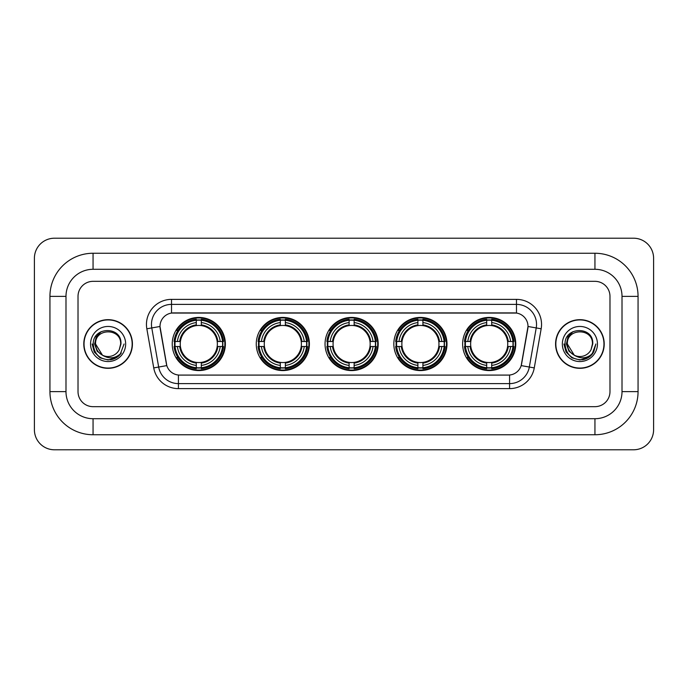 <?xml version="1.0" encoding="UTF-8"?>
<svg xmlns="http://www.w3.org/2000/svg" width="688" height="688" viewBox="0 0 688 688"><rect width="100%" height="100%" fill="white"/><g stroke="black" fill="none" stroke-linecap="round" stroke-linejoin="round"><path stroke-width="1.03" d="M462.628 344A26.574 26.574 0 0 0 489.202 370.574A26.574 26.574 0 0 0 515.768 344A26.574 26.574 0 0 0 489.202 317.426A26.574 26.574 0 0 0 462.628 344M256.263 344A26.574 26.574 0 0 0 282.828 370.574A26.574 26.574 0 0 0 309.402 344A26.574 26.574 0 0 0 282.828 317.426A26.574 26.574 0 0 0 256.263 344M325.046 344A26.574 26.574 0 0 0 351.62 370.574A26.574 26.574 0 0 0 378.194 344A26.574 26.574 0 0 0 351.62 317.426A26.574 26.574 0 0 0 325.046 344M393.837 344A26.574 26.574 0 0 0 420.411 370.574A26.574 26.574 0 0 0 446.985 344A26.574 26.574 0 0 0 420.411 317.426A26.574 26.574 0 0 0 393.837 344M172.232 344A26.574 26.574 0 0 0 198.798 370.574A26.574 26.574 0 0 0 225.372 344A26.574 26.574 0 0 0 198.798 317.426A26.574 26.574 0 0 0 172.232 344M159.994 326.456A13.536 13.536 0 0 0 160.201 328.804L166.393 363.9A13.536 13.536 0 0 0 179.723 375.089L508.277 375.089A13.536 13.536 0 0 0 521.607 363.9L527.799 328.804A13.536 13.536 0 0 0 514.469 312.911L173.531 312.911A13.536 13.536 0 0 0 159.994 326.456L160.141 324.444M174.614 346.503A24.321 24.321 0 0 1 174.614 341.497M396.219 346.503A24.321 24.321 0 0 1 396.219 341.497M327.436 346.503A24.321 24.321 0 0 1 327.436 341.497M258.645 346.503A24.321 24.321 0 0 1 258.645 341.497M465.011 346.503A24.321 24.321 0 0 1 465.011 341.497M83.79 344A24.321 24.321 0 0 0 108.102 368.321A24.321 24.321 0 0 0 132.423 344A24.321 24.321 0 0 0 108.102 319.679A24.321 24.321 0 0 0 83.79 344M555.577 344A24.321 24.321 0 0 0 579.898 368.321A24.321 24.321 0 0 0 604.21 344A24.321 24.321 0 0 0 579.898 319.679A24.321 24.321 0 0 0 555.577 344M171.527 299.375L171.527 313.066L516.473 313.066L516.473 304.388A20.055 20.055 0 0 1 536.227 327.927L529.33 367.039A20.055 20.055 0 0 1 509.576 383.612L178.424 383.612A20.055 20.055 0 0 1 158.67 367.039L151.773 327.927A20.055 20.055 0 0 1 171.527 304.388L516.473 304.388L516.473 299.375A25.069 25.069 0 0 1 541.164 328.795L534.266 367.908A25.069 25.069 0 0 1 509.576 388.625L178.424 388.625A25.069 25.069 0 0 1 153.734 367.908L146.836 328.795A25.069 25.069 0 0 1 171.527 299.375L516.473 299.375M508.277 375.089L179.723 375.089M541.164 328.795L528.006 326.482L521.194 365.603L534.266 367.908M153.734 367.908L166.806 365.603L159.994 326.482L151.773 327.927A20.055 20.055 0 0 1 151.472 324.444M609.981 296.373A15.041 15.041 0 0 0 594.939 281.332L93.061 281.332A15.041 15.041 0 0 0 78.019 296.373L78.019 391.627A15.041 15.041 0 0 0 93.061 406.668L594.939 406.668A15.041 15.041 0 0 0 609.981 391.627L609.981 296.373A15.041 15.041 0 0 0 594.939 281.332L93.061 281.332A15.041 15.041 0 0 0 78.019 296.373L78.019 391.627A15.041 15.041 0 0 0 93.061 406.668L594.939 406.668A15.041 15.041 0 0 0 609.981 391.627L609.981 296.373M132.165 344A24.063 24.063 0 0 0 108.102 319.937A24.063 24.063 0 0 0 84.039 344A24.063 24.063 0 0 0 108.102 368.063A24.063 24.063 0 0 0 132.165 344M124.081 344L120.133 354.518L117.897 356.625M103.398 355.834L97.18 351.267L94.609 344L96.208 336.931L101.153 331.642M102.306 355.111L95.572 344C94.798 327.832 121.406 327.832 120.641 344L119.265 349.702L120.942 344C122.18 325.897 92.699 326.344 93.25 344C94.247 354.664 100.121 359.91 110.88 359.738C115.257 358.895 118.732 356.659 121.294 353.021C115.507 358.577 109.237 359.308 102.478 355.197L95.572 344C94.798 327.832 121.406 327.832 120.641 344L119.265 349.702A12.53 12.53 0 0 1 102.478 355.197L95.572 344C94.798 327.832 121.406 327.832 120.641 344L119.265 349.702M102.478 355.197C98.092 352.781 95.787 349.048 95.572 344C94.798 327.832 121.406 327.832 120.641 344M90.558 344A17.544 17.544 0 0 0 108.102 361.544A17.544 17.544 0 0 0 125.655 344A17.544 17.544 0 0 0 108.102 326.456A17.544 17.544 0 0 0 90.558 344M121.294 353.021L116.805 357.407M116.702 357.476L110.88 359.738L116.728 357.45L110.88 359.738L116.728 357.45L108.102 359.979L100.113 357.837L94.265 351.989L92.123 344M603.961 344A24.063 24.063 0 0 0 579.898 319.937A24.063 24.063 0 0 0 555.835 344A24.063 24.063 0 0 0 579.898 368.063A24.063 24.063 0 0 0 603.961 344M588.507 357.468L582.753 359.721L588.507 357.468L582.753 359.721L588.507 357.468L579.898 359.979L571.909 357.837L566.061 351.989L563.919 344L566.061 351.989L571.909 357.837L579.898 359.979L587.887 357.837L593.735 351.989L595.877 344L591.929 354.518L589.693 356.625M575.194 355.834L568.976 351.267L566.405 344L567.996 336.931L572.949 331.642M574.274 355.197C569.888 352.781 567.583 349.048 567.359 344C566.594 327.832 593.202 327.832 592.428 344L591.061 349.702A12.53 12.53 0 0 1 574.274 355.197L567.359 344C566.594 327.832 593.202 327.832 592.428 344L591.061 349.702L592.738 344C593.976 325.897 564.495 326.344 565.046 344C566.043 354.664 571.917 359.91 582.676 359.738C587.053 358.895 590.528 356.659 593.09 353.021C587.303 358.577 581.033 359.308 574.274 355.197L574.222 355.171M592.428 344C593.202 327.832 566.594 327.832 567.359 344C566.594 327.832 593.202 327.832 592.428 344L591.061 349.702M562.345 344A17.544 17.544 0 0 0 579.898 361.544A17.544 17.544 0 0 0 597.442 344A17.544 17.544 0 0 0 579.898 326.456A17.544 17.544 0 0 0 562.345 344M593.09 353.021L588.601 357.407M595.877 344L593.735 351.989L587.887 357.837L579.898 359.979L571.909 357.837L566.061 351.989L563.919 344L566.061 351.989L571.909 357.837L579.898 359.979L587.887 357.837L593.735 351.989L595.877 344L593.735 351.989L587.887 357.837L579.898 359.979L571.909 357.837L566.061 351.989L563.919 344M593.056 353.073L588.61 357.399L593.056 353.073M201.309 367.736L201.309 368.742A24.871 24.871 0 0 0 223.54 346.503L222.534 346.503A23.865 23.865 0 0 1 201.309 367.736L201.309 365.414A21.56 21.56 0 0 0 220.212 346.503L217.184 346.503A18.55 18.55 0 0 0 201.309 325.622L201.309 320.264A23.865 23.865 0 0 1 222.534 341.497L223.54 341.497A24.871 24.871 0 0 0 201.309 319.258L201.309 320.264M175.07 346.503L174.064 346.503A24.871 24.871 0 0 0 196.295 368.742L196.295 367.736A23.865 23.865 0 0 1 175.07 346.503L177.392 346.503A21.56 21.56 0 0 0 196.295 365.414L196.295 362.378A18.55 18.55 0 0 0 217.184 346.503L217.924 346.503A19.281 19.281 0 0 1 201.309 363.118L201.309 365.414M196.295 320.264L196.295 319.258A24.871 24.871 0 0 0 174.064 341.497L175.07 341.497A23.865 23.865 0 0 1 196.295 320.264L196.295 322.586A21.56 21.56 0 0 0 177.392 341.497L180.419 341.497A18.55 18.55 0 0 0 196.295 362.378L196.295 363.118A19.281 19.281 0 0 1 179.68 346.503L177.392 346.503M175.122 346.503A23.813 23.813 0 0 1 175.122 341.497M201.309 320.316A23.813 23.813 0 0 0 196.295 320.316M222.482 341.497A23.813 23.813 0 0 1 222.482 346.503M222.534 341.497L220.212 341.497A21.56 21.56 0 0 0 201.309 322.586M220.212 346.503L222.534 346.503M196.295 365.414L196.295 367.736M217.184 341.497L220.212 341.497M201.309 362.413L201.309 363.118M196.295 362.378A18.55 18.55 0 0 1 180.419 346.503L179.68 346.503M201.309 367.684A23.813 23.813 0 0 1 196.295 367.684M177.392 341.497L175.07 341.497M196.295 325.587L196.295 322.586M201.309 325.622A18.55 18.55 0 0 0 180.419 341.497L179.68 341.497A19.281 19.281 0 0 1 196.295 324.882M201.309 325.587L201.309 324.882A19.281 19.281 0 0 1 217.924 341.497M177.943 330.464L176.524 330.464A26.075 26.075 0 0 1 224.873 344A26.075 26.075 0 0 1 176.524 357.536L177.943 357.536M285.339 367.736L285.339 368.742A24.871 24.871 0 0 0 307.57 346.503L306.564 346.503A23.865 23.865 0 0 1 285.339 367.736L285.339 365.414A21.56 21.56 0 0 0 304.242 346.503L301.215 346.503A18.55 18.55 0 0 0 285.339 325.622L285.339 320.264A23.865 23.865 0 0 1 306.564 341.497L307.57 341.497A24.871 24.871 0 0 0 285.339 319.258L285.339 320.264M259.101 346.503L258.095 346.503A24.871 24.871 0 0 0 280.326 368.742L280.326 367.736A23.865 23.865 0 0 1 259.101 346.503L261.423 346.503A21.56 21.56 0 0 0 280.326 365.414L280.326 362.378A18.55 18.55 0 0 0 301.215 346.503L301.955 346.503A19.281 19.281 0 0 1 285.339 363.118L285.339 365.414M280.326 320.264L280.326 319.258A24.871 24.871 0 0 0 258.095 341.497L259.101 341.497A23.865 23.865 0 0 1 280.326 320.264L280.326 322.586A21.56 21.56 0 0 0 261.423 341.497L264.45 341.497A18.55 18.55 0 0 0 280.326 362.378L280.326 363.118A19.281 19.281 0 0 1 263.71 346.503L261.423 346.503M259.152 346.503A23.813 23.813 0 0 1 259.152 341.497M285.339 320.316A23.813 23.813 0 0 0 280.326 320.316M306.513 341.497A23.813 23.813 0 0 1 306.513 346.503M306.564 341.497L304.242 341.497A21.56 21.56 0 0 0 285.339 322.586M304.242 346.503L306.564 346.503M280.326 365.414L280.326 367.736M301.215 341.497L304.242 341.497M285.339 362.413L285.339 363.118M280.326 362.378A18.55 18.55 0 0 1 264.45 346.503L263.71 346.503M285.339 367.684A23.813 23.813 0 0 1 280.326 367.684M261.423 341.497L259.101 341.497M280.326 325.587L280.326 322.586M285.339 325.622A18.55 18.55 0 0 0 264.45 341.497L263.71 341.497A19.281 19.281 0 0 1 280.326 324.882M285.339 325.587L285.339 324.882A19.281 19.281 0 0 1 301.955 341.497M261.973 330.464L260.554 330.464A26.075 26.075 0 0 1 308.903 344A26.075 26.075 0 0 1 260.554 357.536L261.973 357.536M354.131 367.736L354.131 368.742A24.871 24.871 0 0 0 376.362 346.503L375.356 346.503A23.865 23.865 0 0 1 354.131 367.736L354.131 365.414A21.56 21.56 0 0 0 373.034 346.503L369.998 346.503A18.55 18.55 0 0 0 354.131 325.622L354.131 320.264A23.865 23.865 0 0 1 375.356 341.497L376.362 341.497A24.871 24.871 0 0 0 354.131 319.258L354.131 320.264M327.884 346.503L326.877 346.503A24.871 24.871 0 0 0 349.117 368.742L349.117 367.736A23.865 23.865 0 0 1 327.884 346.503L330.206 346.503A21.56 21.56 0 0 0 349.117 365.414L349.117 362.378A18.55 18.55 0 0 0 369.998 346.503L370.746 346.503A19.281 19.281 0 0 1 354.131 363.118L354.131 365.414M349.117 320.264L349.117 319.258A24.871 24.871 0 0 0 326.877 341.497L327.884 341.497A23.865 23.865 0 0 1 349.117 320.264L349.117 322.586A21.56 21.56 0 0 0 330.206 341.497L333.241 341.497A18.55 18.55 0 0 0 349.117 362.378L349.117 363.118A19.281 19.281 0 0 1 332.502 346.503L330.206 346.503M327.935 346.503A23.813 23.813 0 0 1 327.935 341.497M354.131 320.316A23.813 23.813 0 0 0 349.117 320.316M375.304 341.497A23.813 23.813 0 0 1 375.304 346.503M375.356 341.497L373.034 341.497A21.56 21.56 0 0 0 354.131 322.586M373.034 346.503L375.356 346.503M349.117 365.414L349.117 367.736M369.998 341.497L373.034 341.497M354.131 362.413L354.131 363.118M349.117 362.378A18.55 18.55 0 0 1 333.241 346.503L332.502 346.503M354.131 367.684A23.813 23.813 0 0 1 349.117 367.684M330.206 341.497L327.884 341.497M349.117 325.587L349.117 322.586M354.131 325.622A18.55 18.55 0 0 0 333.241 341.497L332.502 341.497A19.281 19.281 0 0 1 349.117 324.882M354.131 325.587L354.131 324.882A19.281 19.281 0 0 1 370.746 341.497M330.756 330.464L329.337 330.464A26.075 26.075 0 0 1 377.695 344A26.075 26.075 0 0 1 329.337 357.536L330.756 357.536M422.914 367.736L422.914 368.742A24.871 24.871 0 0 0 445.153 346.503L444.147 346.503A23.865 23.865 0 0 1 422.914 367.736L422.914 365.414A21.56 21.56 0 0 0 441.825 346.503L438.789 346.503A18.55 18.55 0 0 0 422.914 325.622L422.914 320.264A23.865 23.865 0 0 1 444.147 341.497L445.153 341.497A24.871 24.871 0 0 0 422.914 319.258L422.914 320.264M396.675 346.503L395.669 346.503A24.871 24.871 0 0 0 417.9 368.742L417.9 367.736A23.865 23.865 0 0 1 396.675 346.503L398.997 346.503A21.56 21.56 0 0 0 417.9 365.414L417.9 362.378A18.55 18.55 0 0 0 438.789 346.503L439.529 346.503A19.281 19.281 0 0 1 422.914 363.118L422.914 365.414M417.9 320.264L417.9 319.258A24.871 24.871 0 0 0 395.669 341.497L396.675 341.497A23.865 23.865 0 0 1 417.9 320.264L417.9 322.586A21.56 21.56 0 0 0 398.997 341.497L402.033 341.497A18.55 18.55 0 0 0 417.9 362.378L417.9 363.118A19.281 19.281 0 0 1 401.285 346.503L398.997 346.503M396.727 346.503A23.813 23.813 0 0 1 396.727 341.497M422.914 320.316A23.813 23.813 0 0 0 417.9 320.316M444.095 341.497A23.813 23.813 0 0 1 444.095 346.503M444.147 341.497L441.825 341.497A21.56 21.56 0 0 0 422.914 322.586M441.825 346.503L444.147 346.503M417.9 365.414L417.9 367.736M438.789 341.497L441.825 341.497M422.914 362.413L422.914 363.118M417.9 362.378A18.55 18.55 0 0 1 402.033 346.503L401.285 346.503M422.914 367.684A23.813 23.813 0 0 1 417.9 367.684M398.997 341.497L396.675 341.497M417.9 325.587L417.9 322.586M422.914 325.622A18.55 18.55 0 0 0 402.033 341.497L401.285 341.497A19.281 19.281 0 0 1 417.9 324.882M422.914 325.587L422.914 324.882A19.281 19.281 0 0 1 439.529 341.497M399.547 330.464L398.128 330.464A26.075 26.075 0 0 1 446.478 344A26.075 26.075 0 0 1 398.128 357.536L399.547 357.536M491.705 367.736L491.705 368.742A24.871 24.871 0 0 0 513.936 346.503L512.93 346.503A23.865 23.865 0 0 1 491.705 367.736L491.705 365.414A21.56 21.56 0 0 0 510.608 346.503L507.581 346.503A18.55 18.55 0 0 0 491.705 325.622L491.705 320.264A23.865 23.865 0 0 1 512.93 341.497L513.936 341.497A24.871 24.871 0 0 0 491.705 319.258L491.705 320.264M465.466 346.503L464.46 346.503A24.871 24.871 0 0 0 486.691 368.742L486.691 367.736A23.865 23.865 0 0 1 465.466 346.503L467.788 346.503A21.56 21.56 0 0 0 486.691 365.414L486.691 362.378A18.55 18.55 0 0 0 507.581 346.503L508.32 346.503A19.281 19.281 0 0 1 491.705 363.118L491.705 365.414M486.691 320.264L486.691 319.258A24.871 24.871 0 0 0 464.46 341.497L465.466 341.497A23.865 23.865 0 0 1 486.691 320.264L486.691 322.586A21.56 21.56 0 0 0 467.788 341.497L470.816 341.497A18.55 18.55 0 0 0 486.691 362.378L486.691 363.118A19.281 19.281 0 0 1 470.076 346.503L467.788 346.503M465.518 346.503A23.813 23.813 0 0 1 465.518 341.497M491.705 320.316A23.813 23.813 0 0 0 486.691 320.316M512.878 341.497A23.813 23.813 0 0 1 512.878 346.503M512.93 341.497L510.608 341.497A21.56 21.56 0 0 0 491.705 322.586M510.608 346.503L512.93 346.503M486.691 365.414L486.691 367.736M507.581 341.497L510.608 341.497M491.705 362.413L491.705 363.118M486.691 362.378A18.55 18.55 0 0 1 470.816 346.503L470.076 346.503M491.705 367.684A23.813 23.813 0 0 1 486.691 367.684M467.788 341.497L465.466 341.497M486.691 325.587L486.691 322.586M491.705 325.622A18.55 18.55 0 0 0 470.816 341.497L470.076 341.497A19.281 19.281 0 0 1 486.691 324.882M491.705 325.587L491.705 324.882A19.281 19.281 0 0 1 508.32 341.497M468.339 330.464L466.92 330.464A26.075 26.075 0 0 1 515.269 344A26.075 26.075 0 0 1 466.92 357.536L468.339 357.536M93.061 253.253L93.061 269.292L594.939 269.292L594.939 253.253A43.12 43.12 0 0 1 638.06 296.373A43.12 43.12 0 0 0 594.939 253.253L93.061 253.253A43.12 43.12 0 0 0 49.94 296.373L49.94 391.627A43.12 43.12 0 0 0 93.061 434.747L594.939 434.747A43.12 43.12 0 0 0 638.06 391.627L638.06 296.373L622.012 296.373A27.073 27.073 0 0 0 594.939 269.292L93.061 269.292A27.073 27.073 0 0 0 65.988 296.373L65.988 391.627A27.073 27.073 0 0 0 93.061 418.708L594.939 418.708A27.073 27.073 0 0 0 622.012 391.627L622.012 296.373L622.012 391.627L638.06 391.627M653.6 258.267A20.055 20.055 0 0 0 633.545 238.211L54.455 238.211A20.055 20.055 0 0 0 34.4 258.267L34.4 429.733A20.055 20.055 0 0 0 54.455 449.789L633.545 449.789A20.055 20.055 0 0 0 653.6 429.733L653.6 258.267M509.576 375.02L509.576 388.625M178.424 388.625L178.424 375.02M146.836 328.795L151.773 327.927M201.309 362.378A18.55 18.55 0 0 0 217.184 346.503M196.295 367.908A24.037 24.037 0 0 0 201.309 367.908M222.706 346.503A24.037 24.037 0 0 0 222.706 341.497M201.309 320.092A24.037 24.037 0 0 0 196.295 320.092M285.339 362.378A18.55 18.55 0 0 0 301.215 346.503M280.326 367.908A24.037 24.037 0 0 0 285.339 367.908M306.745 346.503A24.037 24.037 0 0 0 306.745 341.497M285.339 320.092A24.037 24.037 0 0 0 280.326 320.092M354.131 362.378A18.55 18.55 0 0 0 369.998 346.503M349.117 367.908A24.037 24.037 0 0 0 354.131 367.908M375.528 346.503A24.037 24.037 0 0 0 375.528 341.497M354.131 320.092A24.037 24.037 0 0 0 349.117 320.092M422.914 362.378A18.55 18.55 0 0 0 438.789 346.503M417.9 367.908A24.037 24.037 0 0 0 422.914 367.908M444.319 346.503A24.037 24.037 0 0 0 444.319 341.497M422.914 320.092A24.037 24.037 0 0 0 417.9 320.092M491.705 362.378A18.55 18.55 0 0 0 507.581 346.503M486.691 367.908A24.037 24.037 0 0 0 491.705 367.908M513.11 346.503A24.037 24.037 0 0 0 513.11 341.497M491.705 320.092A24.037 24.037 0 0 0 486.691 320.092M594.939 434.747L594.939 418.708L93.061 418.708L93.061 434.747M49.94 391.627L65.988 391.627L65.988 296.373L49.94 296.373"/></g></svg>
